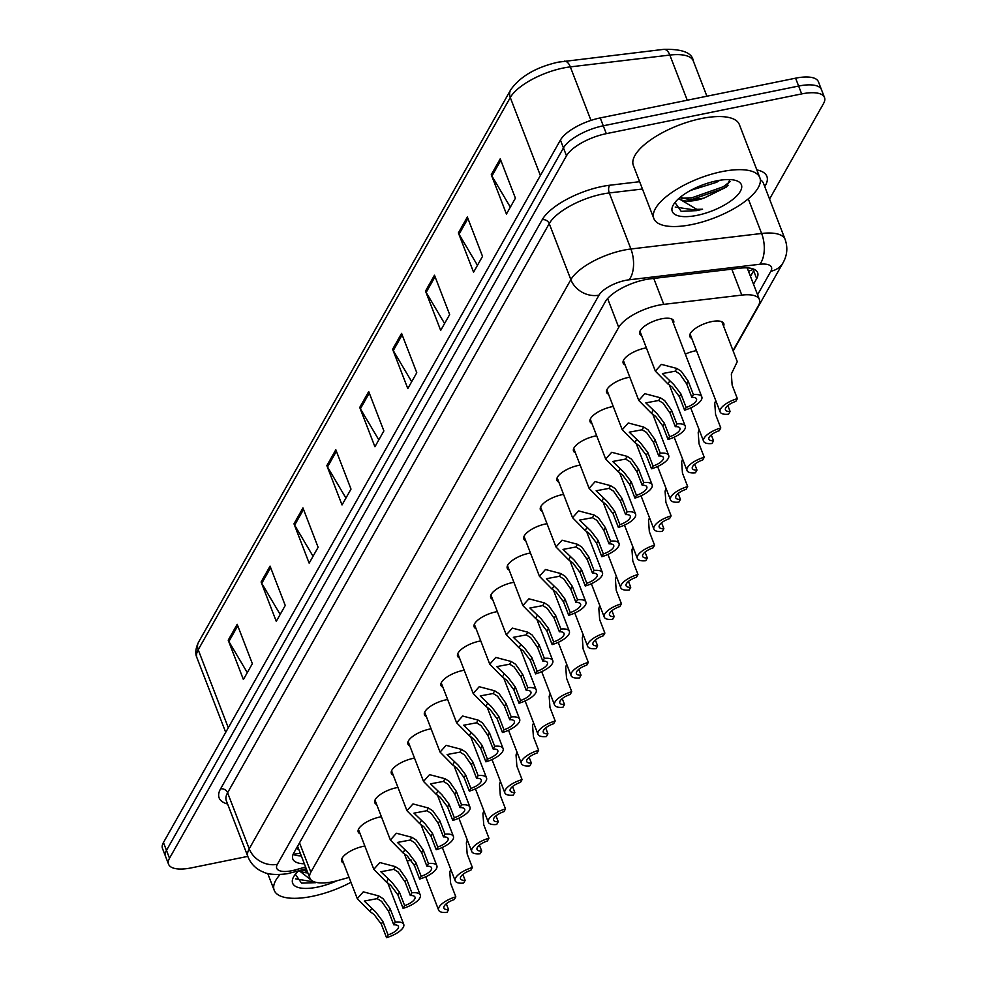 <?xml version="1.0" encoding="UTF-8"?>
<svg xmlns="http://www.w3.org/2000/svg" width="987" height="987" viewBox="0 0 987 987"><rect width="100%" height="100%" fill="white"/><g stroke="black" fill="none" stroke-linecap="round" stroke-linejoin="round"><path stroke-width="1.48" d="M685.311 354.111A18.173 6.786 -21.1 0 1 695.045 350.916A18.173 6.786 -21.1 0 1 696.501 350.656M691.776 338.418A18.173 6.786 -21.1 0 1 689.864 336.616A18.173 6.786 -21.1 0 1 711.602 321.614A18.173 6.786 -21.1 0 1 723.779 323.539A18.173 6.786 -21.1 0 1 723.57 326.142M625.092 364.943A18.173 6.786 -21.1 0 1 623.179 363.154A18.173 6.786 -21.1 0 1 644.93 348.14A18.173 6.786 -21.1 0 1 646.374 347.88M608.535 394.245A18.173 6.786 -21.1 0 1 606.623 392.456A18.173 6.786 -21.1 0 1 628.361 377.453A18.173 6.786 -21.1 0 1 629.817 377.182M591.978 423.546A18.173 6.786 -21.1 0 1 590.066 421.757A18.173 6.786 -21.1 0 1 611.804 406.755A18.173 6.786 -21.1 0 1 613.26 406.484M575.409 452.86A18.173 6.786 -21.1 0 1 573.509 451.059A18.173 6.786 -21.1 0 1 595.247 436.057A18.173 6.786 -21.1 0 1 596.691 435.798M558.852 482.162A18.173 6.786 -21.1 0 1 556.939 480.373A18.173 6.786 -21.1 0 1 578.678 465.358A18.173 6.786 -21.1 0 1 580.134 465.099M542.295 511.463A18.173 6.786 -21.1 0 1 540.382 509.674A18.173 6.786 -21.1 0 1 562.121 494.672A18.173 6.786 -21.1 0 1 563.577 494.401M525.726 540.765A18.173 6.786 -21.1 0 1 523.826 538.976A18.173 6.786 -21.1 0 1 545.564 523.974A18.173 6.786 -21.1 0 1 547.02 523.702M509.169 570.079A18.173 6.786 -21.1 0 1 507.256 568.278A18.173 6.786 -21.1 0 1 529.007 553.275A18.173 6.786 -21.1 0 1 530.451 553.004M492.612 599.38A18.173 6.786 -21.1 0 1 490.699 597.591A18.173 6.786 -21.1 0 1 512.438 582.577A18.173 6.786 -21.1 0 1 513.894 582.318M476.055 628.682A18.173 6.786 -21.1 0 1 474.142 626.893A18.173 6.786 -21.1 0 1 495.881 611.878A18.173 6.786 -21.1 0 1 497.337 611.619M459.486 657.984A18.173 6.786 -21.1 0 1 457.586 656.195A18.173 6.786 -21.1 0 1 479.324 641.192A18.173 6.786 -21.1 0 1 480.768 640.921M442.929 687.297A18.173 6.786 -21.1 0 1 441.016 685.496A18.173 6.786 -21.1 0 1 462.767 670.494A18.173 6.786 -21.1 0 1 464.211 670.222M426.372 716.599A18.173 6.786 -21.1 0 1 424.459 714.81A18.173 6.786 -21.1 0 1 446.198 699.795A18.173 6.786 -21.1 0 1 447.654 699.536M409.815 745.901A18.173 6.786 -21.1 0 1 407.902 744.112A18.173 6.786 -21.1 0 1 429.641 729.097A18.173 6.786 -21.1 0 1 431.097 728.838M393.245 775.202A18.173 6.786 -21.1 0 1 391.345 773.413A18.173 6.786 -21.1 0 1 413.084 758.411A18.173 6.786 -21.1 0 1 414.528 758.139M376.689 804.504A18.173 6.786 -21.1 0 1 374.776 802.715A18.173 6.786 -21.1 0 1 396.515 787.712A18.173 6.786 -21.1 0 1 397.971 787.441M360.132 833.818A18.173 6.786 -21.1 0 1 358.219 832.016A18.173 6.786 -21.1 0 1 379.958 817.014A18.173 6.786 -21.1 0 1 381.414 816.755M343.562 863.119A18.173 6.786 -21.1 0 1 341.662 861.33A18.173 6.786 -21.1 0 1 363.401 846.315A18.173 6.786 -21.1 0 1 364.857 846.056M641.649 335.642A18.173 6.786 -21.1 0 1 639.749 333.853A18.173 6.786 -21.1 0 1 661.487 318.838A18.173 6.786 -21.1 0 1 673.665 320.763A18.173 6.786 -21.1 0 1 673.455 323.366M733.008 350.582L758.46 305.538A34.076 12.708 158.9 0 0 759.41 299.542A34.076 12.708 158.9 0 0 741.805 295.101L663.757 304.366A34.076 12.708 158.9 0 0 658.539 305.217A34.076 12.708 158.9 0 0 618.726 327.363L310.843 872.175A34.076 12.708 158.9 0 0 309.893 878.159A34.076 12.708 158.9 0 0 338.22 880.429L349.077 877.394M309.893 878.159L297.753 846.698A34.076 12.708 -21.1 0 1 297.593 846.229M407.199 861.133L411.234 860.01M247.786 856.383L191.404 867.857A34.076 12.708 -21.1 0 1 168.58 864.254L165.532 856.383A34.076 12.708 -21.1 0 1 166.482 850.387L563.454 147.927A34.076 12.708 -21.1 0 1 603.267 125.793L798.631 86.054A34.076 12.708 -21.1 0 1 821.468 89.657A34.076 12.708 -21.1 0 0 798.631 86.054L603.267 125.793A34.076 12.708 -21.1 0 0 563.454 147.927L166.482 850.387A34.076 12.708 -21.1 0 0 165.532 856.383L162.497 848.512A34.076 12.708 -21.1 0 1 163.447 842.528L560.419 140.068A34.076 12.708 -21.1 0 1 600.232 117.922L795.596 78.183A34.076 12.708 -21.1 0 1 818.42 81.785L824.503 97.516A34.076 12.708 -21.1 0 1 823.553 103.512L769.539 199.078M247.293 672.628L228.873 641.525A9.093 7.674 -150.5 0 1 228.219 640.193L243.394 679.525L252.364 663.659L237.188 624.327L228.219 640.193M280.172 614.445L261.752 583.342A9.093 7.674 -150.5 0 1 261.099 582.009L276.274 621.341L285.243 605.475L270.068 566.131L261.099 582.009M313.052 556.261L294.632 525.158A9.093 7.674 -150.5 0 1 293.978 523.813L309.153 563.158L318.122 547.291L302.947 507.947L293.978 523.813M345.931 498.077L327.511 466.974A9.093 7.674 -150.5 0 1 326.857 465.63L342.033 504.974L351.002 489.096L335.827 449.764L326.857 465.63M510.341 207.147L491.921 176.044A9.093 7.674 -150.5 0 1 491.267 174.711L506.442 214.043L515.411 198.177L500.236 158.833L491.267 174.711M477.461 265.33L459.041 234.227A9.093 7.674 -150.5 0 1 458.387 232.895L473.563 272.227L482.532 256.361L467.357 217.017L458.387 232.895M444.582 323.514L426.162 292.411A9.093 7.674 -150.5 0 1 425.508 291.079L440.683 330.411L449.653 314.545L434.477 275.213L425.508 291.079M411.702 381.698L393.27 350.607A9.093 7.674 -150.5 0 1 392.616 349.262L407.804 388.594L416.773 372.728L401.586 333.396L392.616 349.262M378.823 439.881L360.391 408.791A9.093 7.674 -150.5 0 1 359.737 407.446L374.924 446.778L383.881 430.912L368.706 391.58L359.737 407.446M753.5 284.256L756.684 278.63A34.076 12.708 158.9 0 0 757.634 272.634A34.076 12.708 158.9 0 0 740.028 268.18L650.273 278.84A34.076 12.708 158.9 0 0 645.054 279.691A34.076 12.708 158.9 0 0 605.241 301.837L293.768 853.002A34.076 12.708 158.9 0 0 292.818 858.998A34.076 12.708 158.9 0 0 304.341 863.785M168.58 864.254A34.076 12.708 -21.1 0 1 169.517 858.258L566.489 155.798A34.076 12.708 -21.1 0 1 606.302 133.652L801.666 93.913A34.076 12.708 -21.1 0 1 824.503 97.516M301.306 855.926A34.076 12.708 -21.1 0 1 293.102 854.372M754.315 269.389A34.076 12.708 -21.1 0 1 753.649 270.759L750.465 276.385M691.862 397.354L686.656 383.869L679.71 373.888L675.281 371.161L662.376 373.579L673.726 384.461L680.944 393.961L686.15 407.446A11.363 4.232 158.9 0 0 696.514 398.933A11.363 4.232 158.9 0 0 691.862 397.354L693.392 394.627L688.198 381.13L681.203 371.248L676.811 368.435L661.389 364.376L655.356 371.137L639.958 331.237M693.392 394.627A17.038 6.354 158.9 0 1 701.819 396.885A17.038 6.354 158.9 0 1 684.608 410.173L679.401 396.688L672.233 387.114L668.014 384.017L655.356 371.137M684.608 410.173L686.15 407.446M737.351 398.649L735.808 401.376A11.363 4.232 158.9 0 0 725.445 409.889A11.363 4.232 158.9 0 0 730.109 411.468L728.566 414.195A17.038 6.354 158.9 0 1 720.14 411.937A17.038 6.354 158.9 0 1 737.351 398.649L732.144 385.164L731.33 374.011L737.277 361.649L721.879 321.737M730.109 411.468L727.838 405.583M675.293 426.655L670.087 413.171L663.153 403.19L658.711 400.463L645.819 402.881L657.169 413.775L664.387 423.263L669.593 436.747A11.363 4.232 158.9 0 0 679.957 428.235A11.363 4.232 158.9 0 0 675.293 426.655L676.835 423.929L671.629 410.444L664.646 400.549L660.254 397.736L644.832 393.677L638.786 400.451L623.389 360.539M676.835 423.929A17.038 6.354 158.9 0 1 685.262 426.199A17.038 6.354 158.9 0 1 668.051 439.474L662.845 425.989L655.676 416.415L651.445 413.319L638.786 400.451M668.051 439.474L669.593 436.747M658.736 455.957L653.53 442.472L646.584 432.491L642.155 429.764L629.262 432.183L640.612 443.077L647.83 452.564L653.036 466.049A11.363 4.232 158.9 0 0 663.4 457.549A11.363 4.232 158.9 0 0 658.736 455.957L660.278 453.23L655.072 439.746L648.077 429.851L643.697 427.05L628.275 422.979L622.229 429.752L606.832 389.84M660.278 453.23A17.038 6.354 158.9 0 1 668.692 455.5A17.038 6.354 158.9 0 1 651.494 468.776L646.288 455.291L639.12 445.717L634.888 442.62L622.229 429.752M651.494 468.776L653.036 466.049M642.179 485.259L636.973 471.774L630.027 461.805L625.598 459.066L612.693 461.484L624.043 472.378L631.273 481.866L636.467 495.351A11.363 4.232 158.9 0 0 646.843 486.85A11.363 4.232 158.9 0 0 642.179 485.259L643.721 482.532L638.515 469.047L631.52 459.152L627.127 456.352L611.706 452.293L605.673 459.054L590.275 419.154M643.721 482.532A17.038 6.354 158.9 0 1 652.136 484.802A17.038 6.354 158.9 0 1 634.925 498.09L629.731 484.592L622.55 475.018L618.331 471.934L605.673 459.054M634.925 498.09L636.467 495.351M625.61 514.572L620.416 501.075L613.47 491.107L609.028 488.38L596.136 490.786L607.486 501.68L614.704 511.167L619.91 524.665A11.363 4.232 158.9 0 0 630.274 516.152A11.363 4.232 158.9 0 0 625.61 514.572L627.152 511.846L621.958 498.349L614.963 488.454L610.571 485.653L595.149 481.594L589.116 488.355L573.718 448.456M627.152 511.846A17.038 6.354 158.9 0 1 635.579 514.104A17.038 6.354 158.9 0 1 618.368 527.391L613.161 513.906L605.993 504.332L601.774 501.236L589.116 488.355M618.368 527.391L619.91 524.665M720.794 427.951L719.252 430.69A11.363 4.232 158.9 0 0 708.888 439.19A11.363 4.232 158.9 0 0 713.552 440.77L712.009 443.508A17.038 6.354 158.9 0 1 703.583 441.238A17.038 6.354 158.9 0 1 720.794 427.951L715.587 414.466L714.761 403.325L715.711 400.438M713.552 440.77L711.269 434.885M704.237 457.265L702.695 459.991A11.363 4.232 158.9 0 0 692.319 468.492A11.363 4.232 158.9 0 0 696.982 470.083L695.44 472.81A17.038 6.354 158.9 0 1 687.026 470.54A17.038 6.354 158.9 0 1 704.237 457.265L699.03 443.768L698.204 432.627L699.154 429.74M696.982 470.083L694.712 464.186M687.668 486.566L686.125 489.293A11.363 4.232 158.9 0 0 675.762 497.806A11.363 4.232 158.9 0 0 680.425 499.385L678.883 502.112A17.038 6.354 158.9 0 1 670.469 499.841A17.038 6.354 158.9 0 1 687.668 486.566L682.461 473.081L681.647 461.928L682.585 459.041M680.425 499.385L678.155 493.5M691.899 224.542A56.802 21.183 -21.1 0 1 653.85 218.546A56.802 21.183 -21.1 0 1 721.793 171.652A56.802 21.183 -21.1 0 1 759.83 177.648A56.802 21.183 -21.1 0 1 691.899 224.542M653.85 218.546L633.358 165.446A56.802 21.183 -21.1 0 1 701.301 118.551A56.802 21.183 -21.1 0 1 739.349 124.547L759.83 177.648M690.555 190.429L716.747 182.25L719.745 180.276M680.154 197.338L690.715 199.929L703.879 198.153L726.494 187.012L729.886 179.585M703.879 198.153A25.687 9.574 -21.1 0 1 696.291 200.225A25.687 9.574 -21.1 0 1 679.34 198.029M716.587 180.855A37.037 13.818 -21.1 0 1 736.487 180.707A37.037 13.818 -21.1 0 1 734.673 197.893A37.037 13.818 -21.1 0 1 697.093 215.351A37.037 13.818 -21.1 0 1 673.196 205.123A37.037 13.818 -21.1 0 1 716.587 180.855M674.972 202.483L681.153 211.354L696.847 210.613L702.571 209.219L696.773 209.343L678.698 198.584M688.001 199.806L692.492 199.337L723.952 188.283L728.011 185.457M681.746 198.264L691.887 197.782L723.348 186.728L730.158 181.509M675.219 207.06L696.711 210.268L702.571 209.219M350.965 882.292A56.802 21.183 -21.1 0 1 312.262 896.332A56.802 21.183 -21.1 0 1 274.213 890.323A56.802 21.183 -21.1 0 1 280.16 874.457M301.788 869.88L307.302 871.459M307.858 872.89A25.687 9.574 -21.1 0 1 300.097 870.361M336.986 880.762A37.037 13.818 -21.1 0 1 317.469 887.128A37.037 13.818 -21.1 0 1 293.571 876.9A37.037 13.818 -21.1 0 1 298.617 870.768M311.941 880.663L299.098 870.645M295.335 874.26L301.516 883.131L315.766 882.674M302.121 870.04L306.772 870.078M295.582 878.837L315.556 882.242M609.053 543.874L603.847 530.389L596.901 520.408L592.471 517.682L579.579 520.1L590.929 530.994L598.147 540.481L603.353 553.966A11.363 4.232 158.9 0 0 613.717 545.453A11.363 4.232 158.9 0 0 609.053 543.874L610.595 541.147L605.389 527.663L598.406 517.768L594.014 514.955L578.592 510.896L572.546 517.657L557.149 477.757M610.595 541.147A17.038 6.354 158.9 0 1 619.022 543.418A17.038 6.354 158.9 0 1 601.811 556.693L596.604 543.208L589.436 533.634L585.205 530.537L572.546 517.657M601.811 556.693L603.353 553.966M592.496 573.176L587.29 559.691L580.344 549.71L575.914 546.983L563.022 549.401L574.372 560.295L581.59 569.783L586.796 583.268A11.363 4.232 158.9 0 0 597.16 574.767A11.363 4.232 158.9 0 0 592.496 573.176L594.038 570.449L588.832 556.964L581.837 547.069L577.457 544.269L562.035 540.197L555.989 546.971L540.592 507.059M594.038 570.449A17.038 6.354 158.9 0 1 602.452 572.719A17.038 6.354 158.9 0 1 585.254 585.994L580.048 572.509L572.867 562.935L568.648 559.839L555.989 546.971M585.254 585.994L586.796 583.268M575.939 602.477L570.733 588.992L563.787 579.011L559.358 576.285L546.453 578.703L557.803 589.597L565.033 599.084L570.227 612.569A11.363 4.232 158.9 0 0 580.603 604.069A11.363 4.232 158.9 0 0 575.939 602.477L577.481 599.751L572.275 586.266L565.28 576.371L560.887 573.57L545.466 569.511L539.433 576.272L524.035 536.373M577.481 599.751A17.038 6.354 158.9 0 1 585.896 602.021A17.038 6.354 158.9 0 1 568.685 615.296L563.491 601.811L556.31 592.237L552.091 589.153L539.433 576.272M568.685 615.296L570.227 612.569M671.111 515.868L669.568 518.594A11.363 4.232 158.9 0 0 659.205 527.107A11.363 4.232 158.9 0 0 663.869 528.687L662.326 531.413A17.038 6.354 158.9 0 1 653.9 529.155A17.038 6.354 158.9 0 1 671.111 515.868L665.904 502.383L665.078 491.23L666.028 488.355M663.869 528.687L661.598 522.802M654.554 545.169L653.012 547.896A11.363 4.232 158.9 0 0 642.648 556.409A11.363 4.232 158.9 0 0 647.312 557.988L645.769 560.727A17.038 6.354 158.9 0 1 637.343 558.457A17.038 6.354 158.9 0 1 654.554 545.169L649.347 531.685L648.521 520.531L649.471 517.657M647.312 557.988L645.029 552.103M637.984 574.483L636.455 577.21A11.363 4.232 158.9 0 0 626.079 585.71A11.363 4.232 158.9 0 0 630.742 587.302L629.2 590.029A17.038 6.354 158.9 0 1 620.786 587.758A17.038 6.354 158.9 0 1 637.984 574.483L632.79 560.986L631.964 549.845L632.914 546.958M630.742 587.302L628.472 581.405M559.37 631.791L554.176 618.294L547.23 608.325L542.788 605.599L529.896 608.004L541.246 618.898L548.464 628.386L553.67 641.883A11.363 4.232 158.9 0 0 564.033 633.37A11.363 4.232 158.9 0 0 559.37 631.791L560.912 629.052L555.706 615.567L548.723 605.673L544.33 602.872L528.909 598.813L522.876 605.574L507.478 565.674M560.912 629.052A17.038 6.354 158.9 0 1 569.339 631.322A17.038 6.354 158.9 0 1 552.128 644.61L546.921 631.112L539.753 621.551L535.522 618.454L522.876 605.574M552.128 644.61L553.67 641.883M542.813 661.093L537.607 647.608L530.661 637.627L526.231 634.9L513.339 637.318L524.689 648.2L531.907 657.7L537.113 671.185A11.363 4.232 158.9 0 0 547.477 662.672A11.363 4.232 158.9 0 0 542.813 661.093L544.355 658.366L539.149 644.869L532.153 634.986L527.774 632.173L512.352 628.114L506.306 634.875L490.909 594.976M544.355 658.366A17.038 6.354 158.9 0 1 552.782 660.624A17.038 6.354 158.9 0 1 535.571 673.911L530.364 660.426L523.196 650.852L518.965 647.756L506.306 634.875M535.571 673.911L537.113 671.185M526.256 690.394L521.05 676.909L514.104 666.928L509.674 664.202L496.782 666.62L508.12 677.514L515.35 687.001L520.556 700.486A11.363 4.232 158.9 0 0 530.92 691.973A11.363 4.232 158.9 0 0 526.256 690.394L527.798 687.668L522.592 674.183L515.596 664.288L511.204 661.487L495.795 657.416L489.749 664.189L474.352 624.277M527.798 687.668A17.038 6.354 158.9 0 1 536.212 689.938A17.038 6.354 158.9 0 1 519.014 703.213L513.808 689.728L506.627 680.154L502.408 677.057L489.749 664.189M519.014 703.213L520.556 700.486M509.699 719.696L504.493 706.211L497.547 696.23L493.118 693.503L480.213 695.921L491.563 706.815L498.78 716.303L503.987 729.788A11.363 4.232 158.9 0 0 514.35 721.287A11.363 4.232 158.9 0 0 509.699 719.696L511.241 716.969L506.035 703.484L499.04 693.59L494.647 690.789L479.226 686.718L473.192 693.491L457.795 653.579M511.241 716.969A17.038 6.354 158.9 0 1 519.655 719.239A17.038 6.354 158.9 0 1 502.445 732.514L497.238 719.029L490.07 709.456L485.851 706.359L473.192 693.491M502.445 732.514L503.987 729.788M493.13 749.01L487.923 735.512L480.99 725.544L476.548 722.805L463.656 725.223L475.006 736.117L482.224 745.604L487.43 759.102A11.363 4.232 158.9 0 0 497.793 750.589A11.363 4.232 158.9 0 0 493.13 749.01L494.672 746.271L489.466 732.786L482.483 722.891L478.09 720.091L462.669 716.031L456.623 722.792L441.226 682.893M494.672 746.271A17.038 6.354 158.9 0 1 503.099 748.541A17.038 6.354 158.9 0 1 485.888 761.828L480.681 748.331L473.513 738.757L469.281 735.673L456.623 722.792M485.888 761.828L487.43 759.102M621.428 603.785L619.885 606.511A11.363 4.232 158.9 0 0 609.522 615.024A11.363 4.232 158.9 0 0 614.185 616.604L612.643 619.33A17.038 6.354 158.9 0 1 604.229 617.06A17.038 6.354 158.9 0 1 621.428 603.785L616.221 590.3L615.407 579.147L616.344 576.26M614.185 616.604L611.915 610.719M604.871 633.086L603.328 635.813A11.363 4.232 158.9 0 0 592.965 644.326A11.363 4.232 158.9 0 0 597.628 645.905L596.086 648.632A17.038 6.354 158.9 0 1 587.66 646.362A17.038 6.354 158.9 0 1 604.871 633.086L599.664 619.602L598.838 608.448L599.788 605.562M597.628 645.905L595.358 640.02M588.314 662.388L586.771 665.115A11.363 4.232 158.9 0 0 576.408 673.627A11.363 4.232 158.9 0 0 581.059 675.207L579.517 677.933A17.038 6.354 158.9 0 1 571.103 675.676A17.038 6.354 158.9 0 1 588.314 662.388L583.107 648.903L582.281 637.75L583.231 634.875M581.059 675.207L578.789 669.322M571.744 691.69L570.202 694.429A11.363 4.232 158.9 0 0 559.839 702.929A11.363 4.232 158.9 0 0 564.502 704.521L562.96 707.247A17.038 6.354 158.9 0 1 554.546 704.977A17.038 6.354 158.9 0 1 571.744 691.69L566.55 678.205L565.724 667.064L566.661 664.177M564.502 704.521L562.232 698.623M555.188 721.003L553.645 723.73A11.363 4.232 158.9 0 0 543.282 732.231A11.363 4.232 158.9 0 0 547.945 733.822L546.403 736.549A17.038 6.354 158.9 0 1 537.977 734.279A17.038 6.354 158.9 0 1 555.188 721.003L549.981 707.506L549.167 696.366L550.104 693.479M547.945 733.822L545.675 727.925M476.573 778.311L471.367 764.826L464.421 754.845L459.991 752.119L447.099 754.537L458.449 765.418L465.667 774.906L470.873 788.403A11.363 4.232 158.9 0 0 481.237 779.89A11.363 4.232 158.9 0 0 476.573 778.311L478.115 775.585L472.909 762.087L465.913 752.193L461.534 749.392L446.112 745.333L440.066 752.094L424.669 712.195M478.115 775.585A17.038 6.354 158.9 0 1 486.529 777.842A17.038 6.354 158.9 0 1 469.331 791.13L464.124 777.645L456.956 768.071L452.725 764.974L440.066 752.094M469.331 791.13L470.873 788.403M460.016 807.613L454.81 794.128L447.864 784.147L443.434 781.42L430.529 783.838L441.88 794.732L449.11 804.22L454.304 817.705A11.363 4.232 158.9 0 0 464.68 809.192A11.363 4.232 158.9 0 0 460.016 807.613L461.558 804.886L456.352 791.401L449.356 781.507L444.964 778.694L429.542 774.635L423.509 781.408L408.112 741.496M461.558 804.886A17.038 6.354 158.9 0 1 469.972 807.156A17.038 6.354 158.9 0 1 452.774 820.431L447.567 806.947L440.387 797.373L436.168 794.276L423.509 781.408M452.774 820.431L454.304 817.705M443.447 836.914L438.253 823.429L431.307 813.448L426.865 810.722L413.972 813.14L425.323 824.034L432.54 833.521L437.747 847.006A11.363 4.232 158.9 0 0 448.11 838.506A11.363 4.232 158.9 0 0 443.447 836.914L444.989 834.188L439.795 820.703L432.799 810.808L428.407 808.008L412.985 803.936L406.952 810.709L391.555 770.798M444.989 834.188A17.038 6.354 158.9 0 1 453.415 836.458A17.038 6.354 158.9 0 1 436.205 849.733L430.998 836.248L423.83 826.674L419.611 823.577L406.952 810.709M436.205 849.733L437.747 847.006M426.89 866.216L421.683 852.731L414.737 842.762L410.308 840.023L397.416 842.442L408.766 853.336L415.983 862.823L421.19 876.308A11.363 4.232 158.9 0 0 431.553 867.807A11.363 4.232 158.9 0 0 426.89 866.216L428.432 863.489L423.226 850.004L416.243 840.11L411.85 837.309L396.429 833.25L390.383 840.011L374.986 800.112M428.432 863.489A17.038 6.354 158.9 0 1 436.859 865.759A17.038 6.354 158.9 0 1 419.648 879.047L414.441 865.55L407.273 855.976L403.041 852.891L390.383 840.011M419.648 879.047L421.19 876.308M410.333 895.53L405.126 882.033L398.18 872.064L393.751 869.337L380.859 871.743L392.209 882.637L399.427 892.125L404.633 905.622A11.363 4.232 158.9 0 0 414.996 897.109A11.363 4.232 158.9 0 0 410.333 895.53L411.875 892.803L406.669 879.306L399.673 869.411L395.293 866.611L379.872 862.552L373.826 869.313L358.429 829.413M411.875 892.803A17.038 6.354 158.9 0 1 420.289 895.061A17.038 6.354 158.9 0 1 403.091 908.348L397.884 894.864L390.704 885.29L386.485 882.193L373.826 869.313M403.091 908.348L404.633 905.622M393.776 924.831L388.57 911.346L381.624 901.365L377.194 898.639L364.289 901.057L375.64 911.939L382.87 921.439L388.064 934.923A11.363 4.232 158.9 0 0 398.44 926.411A11.363 4.232 158.9 0 0 393.776 924.831L395.318 922.105L390.112 908.62L383.116 898.725L378.724 895.912L363.302 891.853L357.269 898.614L341.872 858.715M395.318 922.105A17.038 6.354 158.9 0 1 403.732 924.375A17.038 6.354 158.9 0 1 386.522 937.65L381.327 924.165L374.147 914.591L369.928 911.494L357.269 898.614M386.522 937.65L388.064 934.923M538.631 750.305L537.088 753.032A11.363 4.232 158.9 0 0 526.725 761.545A11.363 4.232 158.9 0 0 531.388 763.124L529.846 765.85A17.038 6.354 158.9 0 1 521.42 763.58A17.038 6.354 158.9 0 1 538.631 750.305L533.424 736.82L532.598 725.667L533.548 722.78M531.388 763.124L529.106 757.239M522.074 779.607L520.531 782.333A11.363 4.232 158.9 0 0 510.156 790.846A11.363 4.232 158.9 0 0 514.819 792.425L513.277 795.152A17.038 6.354 158.9 0 1 504.863 792.894A17.038 6.354 158.9 0 1 522.074 779.607L516.867 766.122L516.041 754.969L516.991 752.094M514.819 792.425L512.549 786.54M505.504 808.908L503.962 811.635A11.363 4.232 158.9 0 0 493.599 820.148A11.363 4.232 158.9 0 0 498.262 821.727L496.72 824.466A17.038 6.354 158.9 0 1 488.306 822.196A17.038 6.354 158.9 0 1 505.504 808.908L500.298 795.423L499.484 784.27L500.421 781.396M498.262 821.727L495.992 815.842M488.947 838.222L487.405 840.949A11.363 4.232 158.9 0 0 477.042 849.449A11.363 4.232 158.9 0 0 481.705 851.041L480.163 853.767A17.038 6.354 158.9 0 1 471.737 851.497A17.038 6.354 158.9 0 1 488.947 838.222L483.741 824.725L482.927 813.584L483.864 810.697M481.705 851.041L479.435 845.143M472.391 867.524L470.848 870.25A11.363 4.232 158.9 0 0 460.485 878.763A11.363 4.232 158.9 0 0 465.148 880.342L463.606 883.069A17.038 6.354 158.9 0 1 455.18 880.799A17.038 6.354 158.9 0 1 472.391 867.524L467.184 854.039L466.357 842.886L467.307 839.999M465.148 880.342L462.866 874.457M455.821 896.825L454.291 899.552A11.363 4.232 158.9 0 0 443.916 908.065A11.363 4.232 158.9 0 0 448.579 909.644L447.037 912.37A17.038 6.354 158.9 0 1 438.623 910.113A17.038 6.354 158.9 0 1 455.821 896.825L450.627 883.34L449.801 872.187L450.751 869.313M448.579 909.644L446.309 903.759M653.752 278.433L663.757 304.366M296.976 847.315A11.363 4.232 158.9 0 0 298.864 849.597M753.636 269.093A34.076 28.796 -150.5 0 1 748.467 271.191M607.622 298.58L618.726 327.363M731.786 269.155L741.805 295.101M299.517 842.824L310.843 872.175M687.26 100.218L669.828 55.062L570.326 66.882A45.439 16.952 158.9 0 0 563.367 68.004A45.439 16.952 158.9 0 0 510.279 97.528A11.363 9.599 -150.5 0 1 510.674 89.854C520.112 76.492 535.929 67.264 558.111 62.169L663.757 49.35C682.35 48.918 692.208 52.792 693.306 60.984A45.439 16.952 158.9 0 0 669.828 55.062A11.363 5.959 -96.8 0 0 663.757 49.35M564.256 61.169A11.363 5.959 -96.8 0 1 570.326 66.882L590.979 120.402M540.382 175.526L510.279 97.528L198.202 649.767A45.439 16.952 158.9 0 0 196.944 657.761C194.994 653.554 195.549 648.323 198.597 642.081A11.363 9.599 29.5 0 0 198.202 649.767L228.305 727.764M163.447 842.528L169.517 858.258M560.419 140.068L566.489 155.798M600.232 117.922L606.302 133.652M795.596 78.183L801.666 93.913M360.391 408.791L369.286 393.06M393.27 350.607L402.165 334.877M426.162 292.411L435.045 276.693M459.041 234.227L467.924 218.509M491.921 176.044L500.804 160.313M327.511 466.974L336.394 451.244M294.632 525.158L303.515 509.428M261.752 583.342L270.635 567.624M228.873 641.525L237.756 625.807M757.572 294.78L770.859 271.24A22.726 8.476 158.9 0 0 759.756 264.282L629.04 279.815A22.726 8.476 158.9 0 0 625.561 280.37A22.726 8.476 158.9 0 0 599.01 295.138L277.372 864.304A22.726 8.476 158.9 0 0 291.967 870.694A22.726 8.476 158.9 0 0 295.619 869.806L305.588 867.018M277.372 864.304A22.726 19.197 29.5 0 1 249.217 848.808L570.856 279.654A45.439 16.952 -21.1 0 1 623.944 250.13A45.439 16.952 -21.1 0 1 630.903 248.995L609.275 192.946A45.439 16.952 158.9 0 0 602.317 194.081A45.439 16.952 158.9 0 0 549.228 223.605L227.59 792.758A45.439 16.952 158.9 0 0 226.331 800.753L247.959 856.802A45.439 16.952 -21.1 0 1 249.217 848.808L227.59 792.758A5.675 4.799 -150.5 0 0 220.557 788.884L542.196 219.731A5.675 4.799 -150.5 0 1 549.228 223.605L570.856 279.654A22.726 19.197 29.5 0 0 599.01 295.138M247.959 856.802C250.969 864.081 256.164 869.189 263.504 872.126C271.154 876.197 288.957 873.754 288.895 873.298L294.151 872.014A22.726 5.243 -105.6 0 0 295.619 869.806M542.196 219.731A51.127 19.074 -21.1 0 1 601.922 186.518A51.127 19.074 -21.1 0 1 609.744 185.235L639.625 181.694M756.856 169.912A51.127 19.074 -21.1 0 1 765.456 185.383L764.74 186.629M227.578 803.986A51.127 19.074 -21.1 0 1 220.557 788.884M629.04 279.815A22.726 11.906 -96.8 0 0 630.903 248.995L761.631 233.475L748.269 198.856M759.756 264.282A22.726 11.906 -96.8 0 0 761.631 233.475A45.439 16.952 -21.1 0 1 785.109 239.397L763.482 183.348A45.439 16.952 158.9 0 0 760.335 179.733M642.451 189.01L609.275 192.946A5.675 2.973 83.2 0 1 609.744 185.235M764.394 185.716A5.675 4.799 -150.5 0 1 765.456 185.383M770.859 271.24A22.726 19.197 29.5 0 0 783.061 262.752C787.256 255.263 787.934 247.478 785.109 239.397M753.649 270.759L756.684 278.63M668.014 384.017L669.544 381.29M675.281 371.161L676.811 368.435M686.656 383.869L688.198 381.13M679.401 396.688L680.944 393.961M651.445 413.319L652.987 410.604M658.711 400.463L660.254 397.736M670.087 413.171L671.629 410.444M662.845 425.989L664.387 423.263M634.888 442.62L636.43 439.906M642.155 429.764L643.697 427.05M653.53 442.472L655.072 439.746M646.288 455.291L647.83 452.564M618.331 471.934L619.861 469.207M625.598 459.066L627.127 456.352M636.973 471.774L638.515 469.047M629.731 484.592L631.273 481.866M601.774 501.236L603.304 498.509M609.028 488.38L610.571 485.653M620.416 501.075L621.958 498.349M613.161 513.906L614.704 511.167M585.205 530.537L586.747 527.823M592.471 517.682L594.014 514.955M603.847 530.389L605.389 527.663M596.604 543.208L598.147 540.481M568.648 559.839L570.19 557.124M575.914 546.983L577.457 544.269M587.29 559.691L588.832 556.964M580.048 572.509L581.59 569.783M552.091 589.153L553.621 586.426M559.358 576.285L560.887 573.57M570.733 588.992L572.275 586.266M563.491 601.811L565.033 599.084M535.522 618.454L537.064 615.728M542.788 605.599L544.33 602.872M554.176 618.294L555.706 615.567M546.921 631.112L548.464 628.386M518.965 647.756L520.507 645.042M526.231 634.9L527.774 632.173M537.607 647.608L539.149 644.869M530.364 660.426L531.907 657.7M502.408 677.057L503.938 674.343M509.674 664.202L511.204 661.487M521.05 676.909L522.592 674.183M513.808 689.728L515.35 687.001M485.851 706.359L487.381 703.645M493.118 693.503L494.647 690.789M504.493 706.211L506.035 703.484M497.238 719.029L498.78 716.303M469.281 735.673L470.824 732.946M476.548 722.805L478.09 720.091M487.923 735.512L489.466 732.786M480.681 748.331L482.224 745.604M452.725 764.974L454.267 762.248M459.991 752.119L461.534 749.392M471.367 764.826L472.909 762.087M464.124 777.645L465.667 774.906M436.168 794.276L437.697 791.562M443.434 781.42L444.964 778.694M454.81 794.128L456.352 791.401M447.567 806.947L449.11 804.22M419.611 823.577L421.141 820.863M426.865 810.722L428.407 808.008M438.253 823.429L439.795 820.703M430.998 836.248L432.54 833.521M403.041 852.891L404.584 850.165M410.308 840.023L411.85 837.309M421.683 852.731L423.226 850.004M414.441 865.55L415.983 862.823M386.485 882.193L388.027 879.466M393.751 869.337L395.293 866.611M405.126 882.033L406.669 879.306M397.884 894.864L399.427 892.125M369.928 911.494L371.457 908.78M377.194 898.639L378.724 895.912M388.57 911.346L390.112 908.62M381.327 924.165L382.87 921.439M293.127 854.31L300.307 853.311M747.245 268.02L759.41 299.542M198.597 642.081L510.674 89.854M196.944 657.761L225.715 732.342M693.306 60.984L706.902 96.22M733.168 351.027L783.061 262.752M294.151 872.014L306.217 868.646M701.819 396.885L671.752 318.974M720.14 411.937L690.073 334.013M685.262 426.199L669.322 384.893M668.692 455.5L652.765 414.207M652.136 484.802L636.208 443.508M635.579 514.104L619.639 472.81M703.583 441.238L690.715 407.902M687.026 470.54L674.158 437.204M670.469 499.841L657.601 466.506M274.213 890.323L267.711 873.458M619.022 543.418L603.082 502.112M602.452 572.719L586.525 531.425M585.896 602.021L569.955 560.727M653.9 529.155L641.044 495.807M637.343 558.457L624.475 525.121M620.786 587.758L607.918 554.423M569.339 631.322L553.399 590.029M552.782 660.624L536.842 619.33M536.212 689.938L520.285 648.632M519.655 719.239L503.715 677.946M503.099 748.541L487.159 707.247M604.229 617.06L591.361 583.724M587.66 646.362L574.804 613.026M571.103 675.676L558.235 642.327M554.546 704.977L541.678 671.641M537.977 734.279L525.121 700.943M486.529 777.842L470.602 736.549M469.972 807.156L454.045 765.85M453.415 836.458L437.475 795.164M436.859 865.759L420.918 824.466M420.289 895.061L404.362 853.767M403.732 924.375L387.805 883.069M521.42 763.58L508.552 730.244M504.863 792.894L491.995 759.546M488.306 822.196L475.438 788.86M471.737 851.497L458.881 818.161M455.18 880.799L442.312 847.463M438.623 910.113L425.755 876.764"/></g></svg>
